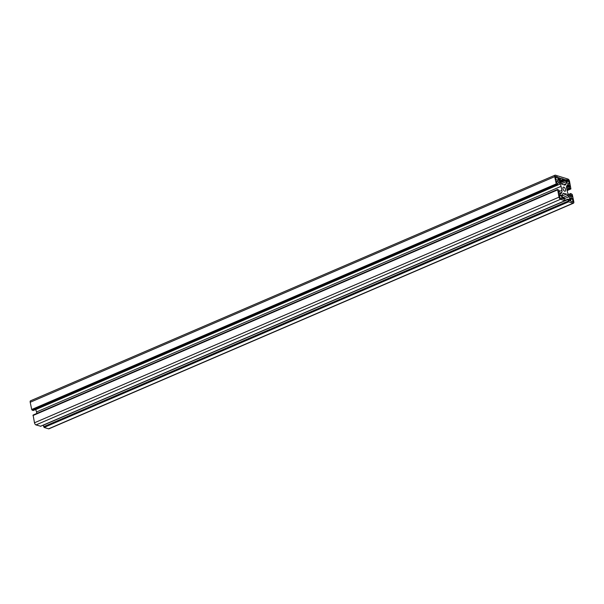 <?xml version="1.0" encoding="UTF-8"?>
<svg xmlns="http://www.w3.org/2000/svg" width="604" height="604" viewBox="0 0 604 604"><rect width="100%" height="100%" fill="white"/><g stroke="black" fill="none" stroke-linecap="round" stroke-linejoin="round"><path stroke-width="0.91" d="M562.09 184.288A3.269 1.593 -113.3 0 1 560.595 182.997L559.659 181.638A3.269 1.593 -113.3 0 1 558.67 179.343L558.519 177.584L559.463 177.833L559.712 179.041L560.452 179.267L560.572 178.172L563.532 179.094L564.151 180.415L564.899 180.641L564.642 179.433L565.457 179.682L566.22 181.676A3.269 1.593 -113.3 0 1 566.122 183.639L565.661 184.567A3.269 1.593 -113.3 0 1 565.201 185.035A3.269 1.593 -113.3 0 1 564.536 185.043L562.09 184.288M564.899 180.641L560.323 182.604M563.532 179.094L559.236 180.936M559.712 179.041L558.7 179.479M559.463 177.833L558.451 178.271M563.826 187.142A2.227 1.087 -113.3 0 1 565.404 189.173A2.227 1.087 -113.3 0 1 565.14 191.234A2.227 1.087 -113.3 0 1 563.26 189.618A2.227 1.087 -113.3 0 1 563.381 187.149A2.227 1.087 -113.3 0 1 563.826 187.142M568.304 180.226L569.361 183.926L567.171 183.095L566.522 179.69L568.304 180.226L566.718 180.913M556.148 179.856L555.521 176.315L557.537 177.07L558.217 180.324L556.148 179.856M572.365 198.527L573 202.061L570.976 201.313L570.297 198.052L572.365 198.527L570.561 199.305M560.21 198.15L559.161 194.45L561.342 195.288L561.992 198.686L560.21 198.15M563.623 197.742L563.872 198.942L563.056 198.693L562.301 196.708A3.269 1.593 -113.3 0 1 562.392 194.737L562.86 193.816A3.269 1.593 -113.3 0 1 563.321 193.348A3.269 1.593 -113.3 0 1 563.977 193.333L566.424 194.095A3.269 1.593 -113.3 0 1 567.919 195.379L568.855 196.738A3.269 1.593 -113.3 0 1 569.844 199.041L570.002 200.8L569.051 200.551L568.802 199.343L567.926 199.116L568.628 201.827L573.068 203.201A1.963 0.959 66.7 0 0 573.468 203.193A1.963 0.959 66.7 0 0 573.8 201.736L572.29 194.496L570.735 193.491L570.878 195.183L571.618 195.417L571.89 196.738L571.784 197.229L570.871 196.987A3.269 1.593 -113.3 0 1 569.376 195.704L568.439 194.345A3.269 1.593 -113.3 0 1 567.45 192.042L566.62 188.055A3.269 1.593 -113.3 0 1 566.711 186.085L567.171 185.164A3.269 1.593 -113.3 0 1 567.639 184.696A3.269 1.593 -113.3 0 1 568.296 184.681L569.572 185.639L569.851 186.968L569.111 186.742L569.361 187.95L570.916 188.946L569.512 181.223A1.963 0.959 66.7 0 0 568.024 179.071L555.446 175.183A1.963 0.959 66.7 0 0 555.053 175.19A1.963 0.959 66.7 0 0 554.714 176.647L556.231 183.888L557.779 184.884L557.643 183.193L556.903 182.967L556.624 181.638L556.737 181.155L557.651 181.389A3.269 1.593 -113.3 0 1 559.138 182.68L560.082 184.039A3.269 1.593 -113.3 0 1 561.063 186.334L561.901 190.328A3.269 1.593 -113.3 0 1 561.803 192.291L561.342 193.22A3.269 1.593 -113.3 0 1 560.882 193.688A3.269 1.593 -113.3 0 1 560.218 193.695L558.942 192.736L558.67 191.408L559.41 191.642L559.153 190.434L557.598 189.43L559.002 197.153A1.963 0.959 66.7 0 0 560.489 199.312L565.065 200.679L564.362 197.969L562.618 198.172M40.634 426.205L35.976 424.929A1.963 0.959 -113.3 0 1 34.488 422.777L33.084 415.054L557.507 189.528M573.468 203.193L48.947 428.81A1.963 0.959 -113.3 0 1 48.554 428.817L44.115 427.443L43.284 425.125M570.878 195.183L569.444 195.802M571.618 195.417L569.776 196.209M569.111 186.742L566.575 187.829M33.356 410.41L32.208 410.222L31.71 409.504L30.2 402.264A1.963 0.959 -113.3 0 1 30.532 400.807L555.053 175.19M36.859 413.43L36.55 411.958A3.269 1.593 66.7 0 0 35.561 409.655L35.493 409.55M559.41 191.642L558.768 191.913M565.661 184.567L564.544 185.043M566.122 183.639L563.562 184.741M566.22 181.676L561.282 183.797M565.956 180.4L560.444 182.77M565.457 179.682L564.755 179.984M564.151 180.415L560.036 182.181M563.66 179.698L559.538 181.464M560.452 179.267L558.836 179.962M568.802 180.943L566.892 181.766M557.537 177.07L555.635 177.886M557.386 176.851L555.582 177.629M572.516 198.739L570.614 199.562M573.113 201.577L572.343 201.902M561.342 195.288L559.44 196.104M561.199 195.069L559.387 195.847M564.929 200.679L40.415 426.303M563.977 193.333L562.852 193.824M566.424 194.095L562.196 195.915M567.919 195.379L562.505 197.712M568.855 196.738L564.8 198.482M569.844 199.041L568.832 199.479M570.108 200.309L569.346 200.641M567.836 199.207L565.193 200.347M567.82 199.599L43.299 425.224M568.13 201.109L43.616 426.726M568.628 201.827L44.115 427.443M573.068 203.201L48.554 428.817M570.644 193.59L568.538 194.488M570.621 193.982L568.741 194.79M571.89 196.738L571.127 197.07M568.296 184.681L567.171 185.171M569.074 184.922L566.809 185.904M569.572 185.639L566.514 186.961M569.361 187.95L566.824 189.037M569.859 188.667L566.997 189.89M570.78 188.954L567.133 190.524M554.714 176.647L30.2 402.264M556.231 183.888L31.71 409.504M556.722 184.605L32.208 410.222M557.651 184.892L33.129 410.509M557.651 181.389L556.661 181.812M559.138 182.68L557.666 183.314M560.082 184.039L35.561 409.655M561.063 186.334L36.55 411.958M561.901 190.328L559.357 191.423M561.803 192.291L559.296 193.371M561.342 193.22L560.225 193.695M557.492 189.92L32.971 415.537M559.002 197.153L34.488 422.777M560.489 199.312L35.976 424.929M560.587 179.267L558.851 180.015M565.065 200.679L40.544 426.303M567.926 199.116L565.185 200.294M570.735 193.491L568.507 194.45M570.916 188.946L567.141 190.57M557.779 184.884L33.265 410.509M557.598 189.43L33.084 415.054"/></g></svg>
